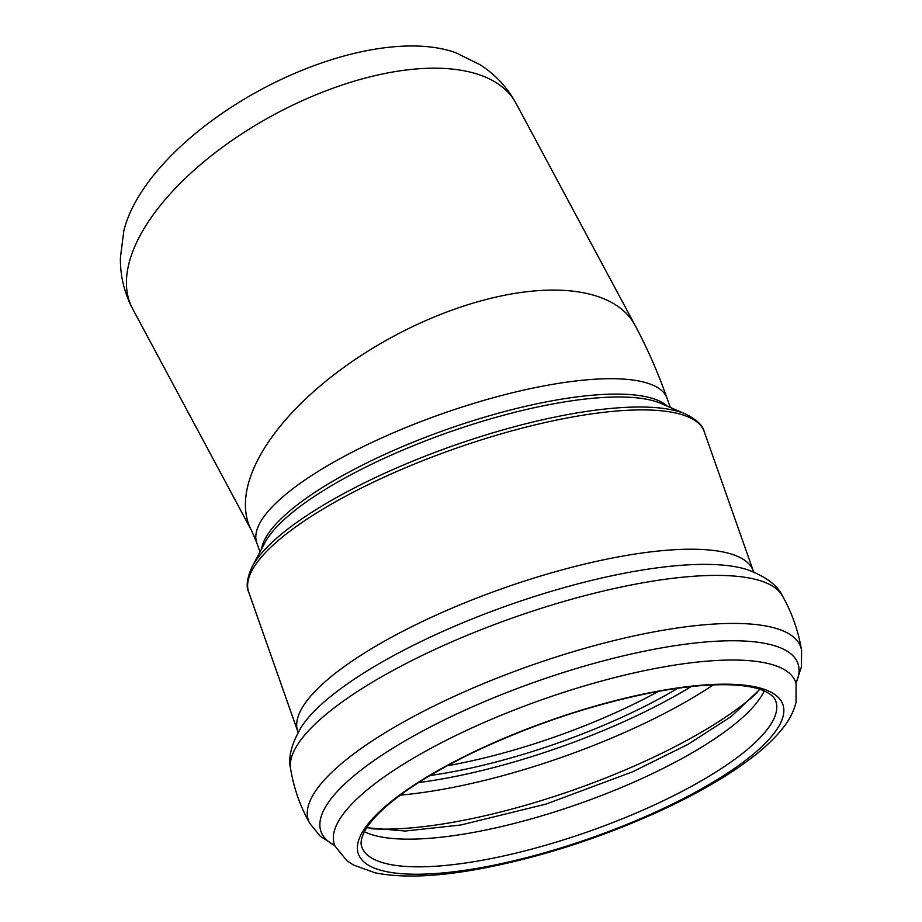 <?xml version="1.0" encoding="UTF-8"?>
<svg xmlns="http://www.w3.org/2000/svg" width="922" height="922" viewBox="0 0 922 922"><rect width="100%" height="100%" fill="white"/><g stroke="black" fill="none" stroke-linecap="round" stroke-linejoin="round"><path stroke-width="1.38" d="M372.534 49.592A204.926 98.308 -28.2 0 1 456.021 52.831L480.108 64.747C495.264 74.451 507.238 87.313 516.02 103.322A217.5 104.336 151.8 0 0 392.668 72.031A217.5 104.336 151.8 0 0 191.615 172.437A217.5 104.336 151.8 0 0 132.664 308.87C124.193 292.7 120.114 275.609 120.413 257.618L123.813 230.949A204.926 98.308 -28.2 0 1 372.534 49.592M667.401 406.222A217.5 60.137 160.6 0 0 556.681 399.975A217.5 60.137 160.6 0 0 261.468 549.166M558.605 402.914A219.125 60.587 -19.4 0 1 660.751 403.375L685.53 414.013A239.847 66.315 -19.4 0 0 453.186 445.741A239.847 66.315 -19.4 0 0 252.213 566.592L264.856 542.781A219.125 60.587 -19.4 0 1 558.605 402.914M516.02 103.322L635.004 325.224C647.417 348.435 658.101 372.788 667.067 398.316A217.5 60.137 160.6 0 0 441.949 413.828A217.5 60.137 160.6 0 0 256.765 542.793L259.992 551.944M635.016 325.224A217.5 104.336 151.8 0 0 394.028 336.046A217.5 104.336 151.8 0 0 251.648 530.784L256.765 542.793M658.481 691.362A218.606 60.449 -19.4 0 1 447.078 765.813M677.912 688.227A223.7 61.855 -19.4 0 1 445.43 773.097A223.7 61.855 -19.4 0 1 429.963 775.54M691.189 686.567A236.631 65.427 -19.4 0 1 440.486 779.228A236.631 65.427 -19.4 0 1 418.588 782.559M713.294 684.896A244.261 67.537 -19.4 0 1 440.001 789.797A244.261 67.537 -19.4 0 1 400.309 795.11M757.112 692.814A244.261 67.537 -19.4 0 1 451.526 822.528A244.261 67.537 -19.4 0 1 371.105 828.74M764.211 690.924A219.448 60.679 -19.4 0 1 468.941 833.223A219.448 60.679 -19.4 0 1 364.397 831.713M478.691 860.894A219.448 60.679 -19.4 0 1 361.839 847.041C360.248 843.296 361.205 838.006 364.697 831.148C367.866 825.248 373.214 818.667 380.728 811.418C400.92 792.298 431.554 772.728 472.629 752.732C531.625 724.727 591.682 704.627 652.811 692.422C687.201 685.899 715.576 683.513 737.934 685.277C748.894 686.198 757.55 688.043 763.912 690.797C770.757 693.92 774.722 697.412 775.817 701.262A219.448 60.679 -19.4 0 1 687.927 788.275A219.448 60.679 -19.4 0 1 478.691 860.894M478.172 868.155A225.026 62.223 -19.4 0 1 450.385 763.716A225.026 62.223 -19.4 0 1 783.251 705.768A225.026 62.223 -19.4 0 1 478.172 868.155M796.101 683.894L796.009 702.506C793.542 712.049 788.829 721.004 781.868 729.371C774.307 738.683 764.476 747.984 752.387 757.285C727.078 776.647 694.635 795.294 655.058 813.204C594.655 840.103 534.737 858.935 475.291 869.688C434.227 876.937 400.828 877.975 375.093 872.811L353.437 865.009L346.776 860.572L335.135 846.212A244.445 67.594 -19.4 0 1 542.539 699.498A244.445 67.594 -19.4 0 1 796.101 683.894L795.94 682.407M334.79 845.555A252.835 69.911 -19.4 0 1 536.235 681.589A252.835 69.911 -19.4 0 1 795.963 683.156M334.836 845.647L320.314 836.266L309.896 823.565A260.961 72.158 -19.4 0 1 331.678 772.429A260.961 72.158 -19.4 0 1 603.783 643.153A260.961 72.158 -19.4 0 1 801.587 650.425C798.406 631.028 791.975 612.773 782.305 595.658C777.419 585.216 765.733 576.538 747.246 569.635A251.418 69.519 -19.4 0 0 509.255 604.97A251.418 69.519 -19.4 0 0 301.621 726.548C291.548 743.512 287.871 757.596 290.614 768.798A260.961 72.158 -19.4 0 1 314.771 724.404A260.961 72.158 -19.4 0 1 574.809 598.355A260.961 72.158 -19.4 0 1 782.305 595.67M298.048 732.448L297.76 731.4A241.472 66.764 -19.4 0 1 503.354 588.213A241.472 66.764 -19.4 0 1 753.297 570.983L704.235 431.669C702.979 425.549 696.744 419.66 685.53 414.013M297.76 731.4L248.698 592.074A241.472 66.764 -19.4 0 1 454.292 448.899A241.472 66.764 -19.4 0 1 704.235 431.669M667.067 398.316L670.294 407.466M366.737 827.726L405.219 831.022L460.827 824.994L545.962 804.099L632.734 771.749L687.95 744.388L731.25 716.509L759.889 689.287M335.135 846.212L334.329 844.955M795.986 683.26L801.425 666.86L801.587 650.425M309.896 823.565C300.226 806.462 293.795 788.206 290.614 768.798M753.735 571.986L753.297 570.983M248.698 592.074C245.851 586.519 247.015 578.025 252.213 566.592M132.664 308.87L251.648 530.784"/></g></svg>

